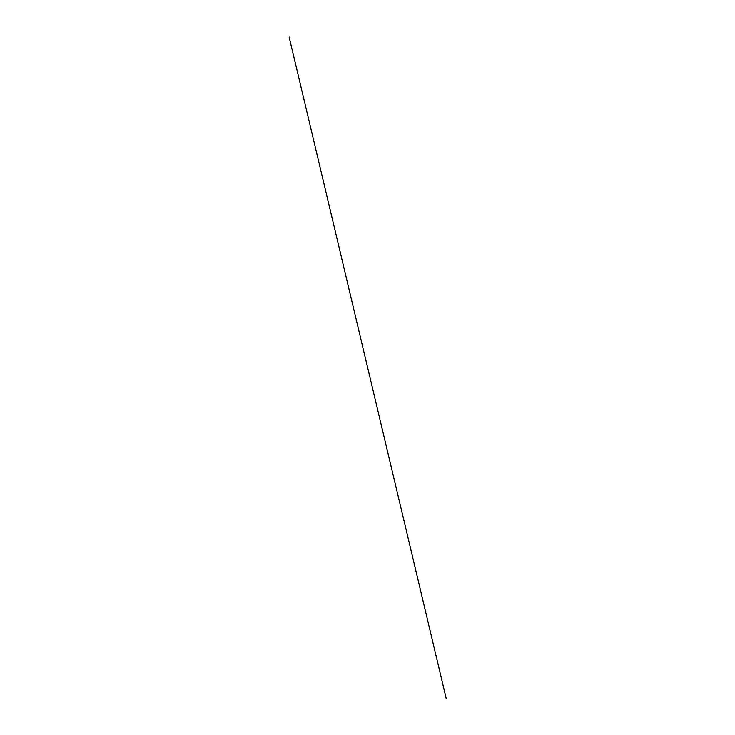 <?xml version="1.0" encoding="UTF-8"?>
<svg xmlns="http://www.w3.org/2000/svg" width="735" height="735" viewBox="0 0 735 735"><rect width="100%" height="100%" fill="white"/><g stroke="black" fill="none" stroke-linecap="round" stroke-linejoin="round"><path stroke-width="1.1" d="M289.14 37.062L446.136 698.186L289.158 37.145"/></g></svg>
